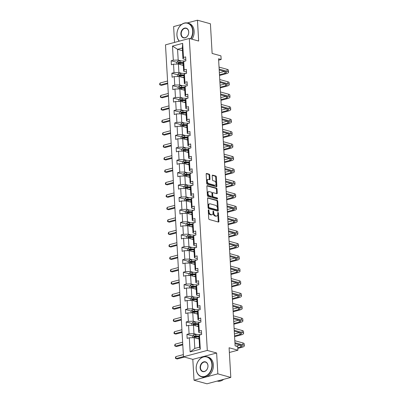 <?xml version="1.0" encoding="UTF-8"?>
<svg xmlns="http://www.w3.org/2000/svg" width="404" height="404" viewBox="0 0 404 404"><rect width="100%" height="100%" fill="white"/><g stroke="black" fill="none" stroke-linecap="round" stroke-linejoin="round"><path stroke-width="0.61" d="M208.57 209.833A0.571 0.338 75 0 0 208.247 210.282L208.727 218.594A0.813 0.485 75 0 0 209.282 219.518L218.443 222.048A0.813 0.485 75 0 0 218.609 222.054A0.813 0.485 75 0 0 218.907 221.407L218.428 213.09A0.571 0.338 75 0 0 217.716 212.898L217.776 213.974A2.601 1.545 75 0 1 216.822 216.034A2.601 1.545 75 0 1 216.292 216.024L215.529 215.817A2.601 1.545 75 0 1 213.756 212.863L213.696 211.787A0.571 0.338 75 0 0 212.979 211.59L213.044 212.666A2.601 1.545 75 0 1 212.085 214.726A2.601 1.545 75 0 1 211.56 214.721L210.797 214.509A2.601 1.545 75 0 1 209.019 211.555L208.959 210.479A0.571 0.338 75 0 0 208.57 209.833M230.805 377.427L206.984 383.8L194.016 380.22L217.837 373.846L230.805 377.427L229.093 347.768L237.916 350.202L237.703 346.576L235.113 345.859L218.559 58.782L221.15 59.499L220.943 55.868L212.125 53.434L210.413 23.78L197.45 20.2L187.203 22.942M181.654 24.427L173.624 26.573L174.538 42.425M209.752 175.099A0.813 0.485 75 0 0 209.196 174.18L206.626 173.468A0.813 0.485 75 0 0 206.459 173.462A0.813 0.485 75 0 0 206.161 174.109L206.691 183.345A0.813 0.485 75 0 0 207.247 184.264L216.413 186.794A0.813 0.485 75 0 0 216.574 186.799A0.813 0.485 75 0 0 216.877 186.153L216.342 176.922A0.813 0.485 75 0 0 215.787 175.998L212.681 175.139A0.813 0.485 75 0 0 212.519 175.139A0.813 0.485 75 0 0 212.221 175.78L212.448 179.735A0.813 0.485 75 0 0 212.999 180.659L214.539 181.083A2.177 1.288 75 0 1 215.983 183.199A2.177 1.288 75 0 1 215.226 185.274A2.177 1.288 75 0 1 214.782 185.269L208.752 183.603A2.177 1.288 75 0 1 207.308 181.487A2.177 1.288 75 0 1 208.065 179.411A2.177 1.288 75 0 1 208.509 179.416L209.514 179.694A0.813 0.485 75 0 0 209.681 179.699A0.813 0.485 75 0 0 209.979 179.053L209.752 175.099L209.105 175.27A0.813 0.485 75 0 0 208.55 174.351L206.217 173.705M217.837 373.846L216.635 353L207.303 350.425L189.314 38.471L198.652 41.046L197.45 20.2M208.03 197.803A0.813 0.485 75 0 0 207.863 197.803A0.813 0.485 75 0 0 207.565 198.445L208.095 207.681A0.813 0.485 75 0 0 208.651 208.605L217.817 211.13A0.813 0.485 75 0 0 217.978 211.135A0.813 0.485 75 0 0 218.281 210.489L217.746 201.258A0.813 0.485 75 0 0 217.19 200.333L207.722 197.884M207.393 195.511L206.863 186.279A0.813 0.485 75 0 1 207.161 185.633A0.813 0.485 75 0 1 207.328 185.638L216.488 188.163A0.813 0.485 75 0 1 217.044 189.087L217.271 193.041A0.813 0.485 75 0 1 216.973 193.683A0.813 0.485 75 0 1 216.807 193.683L213.09 192.657A0.813 0.485 75 0 0 212.928 192.652A0.813 0.485 75 0 0 212.63 193.299L212.777 195.92A0.813 0.485 75 0 0 213.332 196.844L217.201 197.909A0.571 0.338 75 0 1 217.266 199.005L207.949 196.435A0.813 0.485 75 0 1 207.393 195.511M185.79 59.585L182.951 58.802L182.33 48.041L182.664 43.364L183.477 57.474L185.638 56.898L185.865 60.888L183.709 61.464L184.194 69.912L186.355 69.337L186.582 73.321L184.426 73.902L184.911 82.35L187.072 81.775L187.299 85.759L185.143 86.335L185.628 94.788L187.789 94.208L188.017 98.197L185.86 98.773L186.345 107.222L188.506 106.646L188.734 110.63L186.577 111.211L187.062 119.66L189.224 119.084L189.451 123.069L187.294 123.644L187.779 132.098L189.941 131.517L190.168 135.507L188.012 136.082L188.496 144.531L190.658 143.955L190.885 147.945L188.729 148.521L189.213 156.969L191.375 156.393L191.602 160.378L189.446 160.954L189.931 169.407L192.092 168.832L192.319 172.816L190.163 173.392L190.648 181.845L192.809 181.265L193.036 185.254L190.88 185.83L191.365 194.279L193.526 193.703L193.753 197.687L191.597 198.268L192.082 206.717L194.243 206.141L194.47 210.125L192.314 210.701L192.799 219.155L194.96 218.574L195.188 222.564L193.031 223.139L193.516 231.588L195.677 231.012L195.905 234.997L193.748 235.577L194.233 244.026L196.394 243.45L196.622 247.435L194.465 248.011L194.95 256.464L197.112 255.889L197.339 259.873L195.183 260.449L195.667 268.902L197.829 268.322L198.056 272.311L195.9 272.887L196.384 281.336L198.546 280.76L198.773 284.744L196.617 285.325L197.102 293.774L199.263 293.198L199.49 297.182L197.334 297.758L197.819 306.212L199.98 305.631L200.207 309.621L198.051 310.196L198.536 318.645L200.697 318.069L200.924 322.054L198.768 322.634L199.253 331.083L201.414 330.507L201.641 334.492L199.485 335.067L200.298 349.182L190.127 351.904L189.309 337.789L187.153 338.37L186.926 334.381L189.082 333.805L188.592 325.356L186.436 325.932L186.209 321.948L188.365 321.367L187.875 312.918L185.719 313.494L185.492 309.509L187.648 308.934L187.158 300.48L185.002 301.056L184.774 297.071L186.931 296.496L186.441 288.042L184.285 288.623L184.057 284.633L186.214 284.057L185.724 275.609L183.567 276.185L183.34 272.2L185.497 271.619L185.007 263.171L182.85 263.746L182.623 259.762L184.779 259.186L184.29 250.733L182.133 251.313L181.906 247.324L184.062 246.748L183.573 238.299L181.416 238.875L181.189 234.891L183.345 234.31L182.855 225.861L180.699 226.437L180.472 222.453L182.628 221.877L182.138 213.423L179.982 213.999L179.755 210.014L181.911 209.439L181.421 200.985L179.265 201.566L179.038 197.576L181.194 197.001L180.704 188.552L178.548 189.128L178.321 185.143L180.477 184.562L179.987 176.114L177.831 176.689L177.603 172.705L179.76 172.129L179.27 163.676L177.114 164.256L176.886 160.267L179.043 159.691L178.553 151.242L176.397 151.818L176.169 147.834L178.326 147.253L177.836 138.804L175.679 139.38L175.452 135.396L177.608 134.82L177.119 126.366L174.962 126.942L174.735 122.957L176.891 122.382L176.402 113.933L174.245 114.509L174.018 110.519L176.174 109.944L175.684 101.495L173.528 102.071L173.301 98.086L175.457 97.505L174.967 89.057L172.811 89.632L172.584 85.648L174.74 85.072L174.25 76.619L172.094 77.199L171.867 73.21L174.023 72.634L173.533 64.186L171.377 64.761L171.15 60.777L173.306 60.196L172.493 46.086L182.664 43.364M182.951 58.802L183.477 57.474M207.303 350.425L183.477 356.798L165.488 44.844L189.314 38.471M181.906 73.341L178.906 72.513L178.417 64.059L183.335 65.418M178.417 64.059L173.533 64.186M178.906 72.513L174.023 72.634M186.507 72.023L183.668 71.235L183.184 62.787L183.709 61.464M183.668 71.235L184.194 69.912M182.623 85.779L179.623 84.951L179.134 76.497L184.052 77.856M179.134 76.497L174.25 76.619M179.623 84.951L174.74 85.072M187.224 84.456L184.386 83.673L183.901 75.225L184.426 73.902M184.386 83.673L184.911 82.35M183.34 98.212L180.341 97.384L179.851 88.936L184.769 90.294M179.851 88.936L174.967 89.057M180.341 97.384L175.457 97.505M187.941 96.894L185.103 96.112L184.618 87.663L185.143 86.335M185.103 96.112L185.628 94.788M184.057 110.651L181.058 109.822L180.568 101.374L185.487 102.727M180.568 101.374L175.684 101.495M181.058 109.822L176.174 109.944M188.658 109.332L185.82 108.55L185.335 100.096L185.86 98.773M185.82 108.55L186.345 107.222M184.774 123.089L181.775 122.26L181.285 113.807L186.204 115.165M181.285 113.807L176.402 113.933M181.775 122.26L176.891 122.382M189.375 121.766L186.537 120.983L186.052 112.534L186.577 111.211M186.537 120.983L187.062 119.66M185.492 135.522L182.492 134.694L182.002 126.245L186.921 127.603M182.002 126.245L177.119 126.366M182.492 134.694L177.608 134.82M190.092 134.204L187.254 133.421L186.769 124.972L187.294 123.644M187.254 133.421L187.779 132.098M186.209 147.96L183.209 147.132L182.719 138.683L187.638 140.037M182.719 138.683L177.836 138.804M183.209 147.132L178.326 147.253M190.809 146.642L187.971 145.859L187.486 137.405L188.012 136.082M187.971 145.859L188.496 144.531M186.926 160.398L183.926 159.57L183.436 151.116L188.355 152.475M183.436 151.116L178.553 151.242M183.926 159.57L179.043 159.691M191.526 159.08L188.688 158.292L188.203 149.844L188.729 148.521M188.688 158.292L189.213 156.969M187.643 172.836L184.643 172.008L184.153 163.554L189.072 164.913M184.153 163.554L179.27 163.676M184.643 172.008L179.76 172.129M192.243 171.513L189.405 170.73L188.921 162.282L189.446 160.954M189.405 170.73L189.931 169.407M188.36 185.269L185.36 184.441L184.87 175.993L189.789 177.351M184.87 175.993L179.987 176.114M185.36 184.441L180.477 184.562M192.961 183.951L190.122 183.169L189.638 174.715L190.163 173.392M190.122 183.169L190.648 181.845M189.077 197.708L186.077 196.879L185.588 188.431L190.506 189.784M185.588 188.431L180.704 188.552M186.077 196.879L181.194 197.001M193.678 196.389L190.839 195.607L190.355 187.153L190.88 185.83M190.839 195.607L191.365 194.279M189.794 210.146L186.794 209.317L186.305 200.864L191.223 202.222M186.305 200.864L181.421 200.985M186.794 209.317L181.911 209.439M194.395 208.823L191.557 208.04L191.072 199.591L191.597 198.268M191.557 208.04L192.082 206.717M190.511 222.579L187.512 221.751L187.022 213.302L191.94 214.66M187.022 213.302L182.138 213.423M187.512 221.751L182.628 221.877M195.112 221.261L192.274 220.478L191.789 212.029L192.314 210.701M192.274 220.478L192.799 219.155M191.228 235.017L188.229 234.189L187.739 225.74L192.657 227.093M187.739 225.74L182.855 225.861M188.229 234.189L183.345 234.31M195.829 233.699L192.991 232.916L192.506 224.462L193.031 223.139M192.991 232.916L193.516 231.588M191.945 247.455L188.946 246.627L188.456 238.173L193.375 239.532M188.456 238.173L183.573 238.299M188.946 246.627L184.062 246.748M196.546 246.137L193.708 245.349L193.223 236.901L193.748 235.577M193.708 245.349L194.233 244.026M192.663 259.893L189.663 259.065L189.173 250.611L194.092 251.97M189.173 250.611L184.29 250.733M189.663 259.065L184.779 259.186M197.263 258.57L194.425 257.787L193.94 249.339L194.465 248.011M194.425 257.787L194.95 256.464M193.38 272.326L190.38 271.498L189.89 263.049L194.809 264.408M189.89 263.049L185.007 263.171M190.38 271.498L185.497 271.619M197.98 271.008L195.142 270.226L194.657 261.772L195.183 260.449M195.142 270.226L195.667 268.902M194.097 284.764L191.097 283.936L190.607 275.488L195.526 276.841M190.607 275.488L185.724 275.609M191.097 283.936L186.214 284.057M198.697 283.446L195.859 282.664L195.374 274.21L195.9 272.887M195.859 282.664L196.384 281.336M194.814 297.203L191.814 296.374L191.324 287.921L196.243 289.279M191.324 287.921L186.441 288.042M191.814 296.374L186.931 296.496M199.414 295.88L196.576 295.097L196.091 286.648L196.617 285.325M196.576 295.097L197.102 293.774M195.531 309.636L192.531 308.808L192.041 300.359L196.96 301.717M192.041 300.359L187.158 300.48M192.531 308.808L187.648 308.934M200.132 308.318L197.293 307.535L196.809 299.086L197.334 297.758M197.293 307.535L197.819 306.212M196.248 322.074L193.248 321.246L192.758 312.797L197.677 314.15M192.758 312.797L187.875 312.918M193.248 321.246L188.365 321.367M200.849 320.756L198.011 319.973L197.526 311.519L198.051 310.196M198.011 319.973L198.536 318.645M196.965 334.512L193.965 333.684L193.476 325.23L198.394 326.589M193.476 325.23L188.592 325.356M193.965 333.684L189.082 333.805M201.566 333.189L198.728 332.406L198.243 323.957L198.768 322.634M198.728 332.406L199.253 331.083M190.127 351.904L194.814 348.43L194.193 337.668L199.111 339.027M194.193 337.668L189.309 337.789M216.635 353L192.814 359.373L194.016 380.22M192.814 359.373L183.477 356.798M229.366 352.49L237.916 350.202M218.64 60.171L221.15 59.499M182.33 48.041L177.568 49.313L178.189 60.075L181.189 60.903M182.482 50.672L177.568 49.313L172.493 46.086M194.814 348.43L199.581 347.157L198.96 336.396L199.485 335.067M199.581 347.157L200.298 349.182M178.189 60.075L173.306 60.196M196.248 336.956L194.718 336.532M192.521 335.926L186.926 334.381M195.531 324.518L194.001 324.094M191.804 323.488L186.209 321.948M194.814 312.08L193.284 311.661M191.087 311.055L185.492 309.509M194.097 299.647L192.567 299.223M190.37 298.617L184.774 297.071M193.38 287.209L191.849 286.784M189.653 286.178L184.057 284.633M192.663 274.771L191.132 274.351M188.936 273.74L183.34 272.2M191.945 262.337L190.415 261.913M188.219 261.307L182.623 259.762M191.228 249.899L189.698 249.475M187.501 248.869L181.906 247.324M190.511 237.461L188.981 237.037M186.784 236.431L181.189 234.891M189.794 225.023L188.264 224.604M186.067 223.998L180.472 222.453M189.077 212.59L187.547 212.166M185.35 211.56L179.755 210.014M188.36 200.152L186.83 199.727M184.633 199.121L179.038 197.576M187.643 187.714L186.113 187.294M183.916 186.683L178.321 185.143M186.926 175.28L185.396 174.856M183.199 174.25L177.603 172.705M186.209 162.842L184.678 162.418M182.482 161.812L176.886 160.267M185.492 150.404L183.961 149.98M181.765 149.374L176.169 147.834M184.774 137.966L183.244 137.547M181.048 136.941L175.452 135.396M184.057 125.533L182.527 125.109M180.33 124.503L174.735 122.957M183.34 113.095L181.81 112.671M179.613 112.065L174.018 110.519M182.623 100.657L181.093 100.237M178.896 99.631L173.301 98.086M181.906 88.224L180.376 87.799M178.179 87.193L172.584 85.648M181.189 75.785L179.659 75.361M177.462 74.755L171.867 73.21M180.472 63.347L178.942 62.928M176.745 62.317L171.15 60.777M208.252 210.363A0.571 0.338 75 0 1 208.318 210.651L208.378 211.726A2.601 1.545 75 0 0 210.151 214.681L210.797 214.509M212.085 214.726L211.444 214.898A2.601 1.545 75 0 1 210.913 214.893L210.151 214.681M216.822 216.034L216.175 216.206A2.601 1.545 75 0 1 215.65 216.201L214.888 215.988A2.601 1.545 75 0 1 213.11 213.034L213.049 211.959A0.571 0.338 75 0 0 212.984 211.671M218.205 221.983A0.813 0.485 75 0 0 218.266 221.579L217.786 213.267A0.571 0.338 75 0 0 217.721 212.974M217.579 211.065A0.813 0.485 75 0 0 217.635 210.661L217.105 201.429A0.813 0.485 75 0 0 216.549 200.505L207.621 198.041M208.762 207.015A0.571 0.338 75 0 0 209.146 207.661L217.19 209.883A0.571 0.338 75 0 0 217.519 209.434L217.453 208.297A2.601 1.545 75 0 0 215.675 205.343L210.181 203.828A2.601 1.545 75 0 0 209.651 203.818A2.601 1.545 75 0 0 208.696 205.883L208.762 207.015L208.116 207.186A0.571 0.338 75 0 0 208.504 207.833L209.146 207.661M216.761 209.999A0.571 0.338 75 0 1 216.549 210.055L208.504 207.833M209.651 203.818L209.009 203.99A2.601 1.545 75 0 0 208.05 206.055L208.696 205.883M208.116 207.186L208.05 206.055M206.919 185.875L215.847 188.34L216.488 188.163M216.569 193.617A0.813 0.485 75 0 0 216.63 193.213L216.403 189.259A0.813 0.485 75 0 0 215.847 188.34M212.448 192.829A0.813 0.485 75 0 0 212.282 192.824A0.813 0.485 75 0 0 211.984 193.471L212.135 196.091A0.813 0.485 75 0 0 212.691 197.016L216.559 198.081L217.201 197.909M216.933 198.914A0.571 0.338 75 0 0 216.559 198.081M209.237 191.592A2.177 1.288 75 0 0 208.792 191.587A2.177 1.288 75 0 0 208.035 193.662A2.177 1.288 75 0 0 209.479 195.778L211.6 196.364A0.813 0.485 75 0 0 211.767 196.369A0.813 0.485 75 0 0 212.065 195.723L211.913 193.102A0.813 0.485 75 0 0 211.363 192.178L209.237 191.592M208.792 191.587L208.151 191.759A2.177 1.288 75 0 0 207.388 193.834A2.177 1.288 75 0 0 208.833 195.95L209.479 195.778M211.267 196.455A0.813 0.485 75 0 1 211.125 196.541A0.813 0.485 75 0 1 210.959 196.536L208.833 195.95M209.277 179.629A0.813 0.485 75 0 0 209.333 179.224L209.105 175.27M208.065 179.411L207.424 179.583A2.177 1.288 75 0 0 206.661 181.659A2.177 1.288 75 0 0 208.105 183.775L208.752 183.603M215.226 185.274L214.58 185.446A2.177 1.288 75 0 1 214.14 185.441L208.105 183.775M216.175 186.729A0.813 0.485 75 0 0 216.231 186.325L215.701 177.093A0.813 0.485 75 0 0 215.145 176.169L212.277 175.376M198.425 338.835L199.101 338.86M197.197 338.496L199.081 338.557M192.622 337.709L192.511 335.815L193.753 334.674A2.197 0.581 -3.3 0 1 195.768 334.472L199.616 334.598A6.333 1.677 -3.3 0 1 200.924 334.684M199.081 336.093L195.859 335.987A2.197 0.581 176.7 0 0 194.39 336.077C193.824 336.507 193.844 336.825 194.445 337.037A2.197 0.581 -3.3 0 1 195.91 336.946L198.995 337.042M194.688 337.002L195.137 336.285A1.116 0.298 -3.3 0 1 195.526 336.274L198.96 336.386M183.35 354.611L175.861 356.611L175.972 358.606L177.27 358.964L184.411 357.055M183.466 356.601L175.972 358.606L175.493 358.338L175.447 357.54L175.861 356.611M237.81 348.41L242.021 347.283A6.212 1.646 176.7 0 0 244.329 345.849A6.212 1.646 176.7 0 0 242.961 344.915L234.926 342.698M244.329 345.849L244.218 343.86A6.212 1.646 176.7 0 0 242.844 342.925L234.815 340.708M234.982 343.587L241.35 345.344A4.141 1.096 -3.3 0 1 242.264 345.97A4.141 1.096 -3.3 0 1 240.723 346.925L237.769 347.713M240.218 345.036L236.103 346.137M196.203 368.812A10.105 7.681 -74.6 0 0 204.616 376.437A10.105 7.681 -74.6 0 0 211.913 364.61A10.105 7.681 -74.6 0 0 203.495 356.984A10.105 7.681 -74.6 0 0 196.203 368.812M212.262 364.6A10.353 7.868 105.4 0 1 201.46 376.73A10.353 7.868 105.4 0 1 196.162 368.908A10.353 7.868 105.4 0 1 206.964 356.777A10.353 7.868 105.4 0 1 212.262 364.6M200.126 367.761A5.05 3.838 105.4 0 1 203.778 361.848A5.05 3.838 105.4 0 1 207.984 365.66A5.05 3.838 105.4 0 1 204.338 371.574A5.05 3.838 105.4 0 1 200.126 367.761M207.944 365.756A4.803 3.651 -74.6 0 0 205.49 362.125A4.803 3.651 -74.6 0 0 200.475 367.751A4.803 3.651 -74.6 0 0 202.934 371.382A4.803 3.651 -74.6 0 0 207.944 365.756M223.624 379.351A10.353 7.868 105.4 0 1 217.18 381.073M220.483 380.189A10.353 7.868 105.4 0 1 217.806 380.906M206.964 356.777L208.105 357.091A10.353 7.868 105.4 0 1 213.403 364.918A10.353 7.868 105.4 0 1 202.596 377.048L201.46 376.73M190.501 38.799A10.105 7.681 -74.6 0 0 192.668 30.891A10.105 7.681 -74.6 0 0 184.254 23.265A10.105 7.681 -74.6 0 0 176.957 35.098A10.105 7.681 -74.6 0 0 179.406 41.122M179.24 41.168A10.353 7.868 105.4 0 1 176.922 35.188A10.353 7.868 105.4 0 1 187.724 23.058A10.353 7.868 105.4 0 1 193.016 30.886A10.353 7.868 105.4 0 1 190.855 38.895M180.886 34.042A5.05 3.838 105.4 0 1 184.532 28.129A5.05 3.838 105.4 0 1 188.744 31.941A5.05 3.838 105.4 0 1 185.093 37.855A5.05 3.838 105.4 0 1 180.886 34.042M188.703 32.037A4.803 3.651 -74.6 0 0 186.249 28.406A4.803 3.651 -74.6 0 0 181.234 34.037A4.803 3.651 -74.6 0 0 183.694 37.668A4.803 3.651 -74.6 0 0 188.703 32.037M187.724 23.058L188.865 23.371A10.353 7.868 105.4 0 1 194.157 31.199A10.353 7.868 105.4 0 1 191.996 39.208M197.708 326.402L198.384 326.422M196.48 326.058L198.364 326.119M191.905 325.271L191.794 323.382L193.036 322.24A2.197 0.581 -3.3 0 1 195.051 322.038L198.899 322.16A6.333 1.677 -3.3 0 1 200.207 322.246M198.364 323.654L195.142 323.548A2.197 0.581 176.7 0 0 193.673 323.639C193.107 324.069 193.127 324.387 193.728 324.599A2.197 0.581 -3.3 0 1 195.193 324.508L198.278 324.609M193.971 324.564L194.42 323.846A1.116 0.298 -3.3 0 1 194.809 323.841L198.243 323.952M182.633 342.173L175.144 344.178L175.255 346.167L176.553 346.526L182.79 344.859M182.749 344.163L175.255 346.167L174.775 345.905L174.73 345.107L175.144 344.178M196.99 313.964L197.667 313.984M195.763 313.625L197.647 313.686M191.188 312.832L191.077 310.944L192.319 309.802A2.197 0.581 -3.3 0 1 194.334 309.6L198.182 309.722A6.333 1.677 -3.3 0 1 199.49 309.812M197.647 311.216L194.425 311.115A2.197 0.581 176.7 0 0 192.955 311.206C192.39 311.63 192.41 311.954 193.011 312.161A2.197 0.581 -3.3 0 1 194.476 312.07L197.561 312.171M193.253 312.125L193.703 311.408A1.116 0.298 -3.3 0 1 194.092 311.403L197.526 311.514M181.916 329.735L174.427 331.74L174.538 333.734L175.836 334.088L182.073 332.421M182.032 331.729L174.538 333.734L174.058 333.467L174.013 332.669L174.427 331.74M234.578 336.643L241.304 334.845A6.212 1.646 176.7 0 0 243.612 333.411A6.212 1.646 176.7 0 0 242.243 332.477L234.209 330.265M243.612 333.411L243.501 331.421A6.212 1.646 176.7 0 0 242.127 330.487L234.098 328.27M234.264 331.154L240.632 332.911A4.141 1.096 -3.3 0 1 241.547 333.532A4.141 1.096 -3.3 0 1 240.006 334.487L234.537 335.951M239.501 332.598L234.426 333.957M233.86 324.205L240.587 322.407A6.212 1.646 176.7 0 0 242.895 320.978A6.212 1.646 176.7 0 0 241.526 320.044L233.492 317.827M242.895 320.978L242.784 318.983A6.212 1.646 176.7 0 0 241.41 318.049L233.381 315.832M233.547 318.716L239.915 320.473A4.141 1.096 -3.3 0 1 240.829 321.094A4.141 1.096 -3.3 0 1 239.289 322.049L233.82 323.513M238.784 320.16L233.709 321.518M196.273 301.525L196.95 301.551M195.046 301.187L196.93 301.248M190.471 300.399L190.36 298.506L191.602 297.364A2.197 0.581 -3.3 0 1 193.617 297.162L197.465 297.288A6.333 1.677 -3.3 0 1 198.773 297.374M196.93 298.783L193.708 298.677A2.197 0.581 176.7 0 0 192.238 298.768C191.673 299.197 191.693 299.516 192.294 299.723A2.197 0.581 -3.3 0 1 193.758 299.637L196.844 299.733M192.536 299.692L192.986 298.975A1.116 0.298 -3.3 0 1 193.375 298.965L196.809 299.076M181.199 317.297L173.71 319.301L173.821 321.296L175.119 321.655L181.356 319.988M181.315 319.291L173.821 321.296L173.341 321.029L173.296 320.231L173.71 319.301M233.143 311.772L239.87 309.969A6.212 1.646 176.7 0 0 242.178 308.54A6.212 1.646 176.7 0 0 240.809 307.606L232.775 305.389M242.178 308.54L242.067 306.545A6.212 1.646 176.7 0 0 240.693 305.611L232.664 303.394M232.83 306.277L239.198 308.035A4.141 1.096 -3.3 0 1 240.112 308.661A4.141 1.096 -3.3 0 1 238.572 309.615L233.103 311.075M238.067 307.727L232.992 309.085M195.556 289.092L196.233 289.113M194.329 288.749L196.213 288.81M189.754 287.961L189.643 286.067L190.885 284.926A2.197 0.581 -3.3 0 1 192.9 284.724L196.748 284.85A6.333 1.677 -3.3 0 1 198.056 284.936M196.213 286.345L192.991 286.239A2.197 0.581 176.7 0 0 191.521 286.33C190.956 286.759 190.976 287.077 191.577 287.289A2.197 0.581 -3.3 0 1 193.041 287.199L196.127 287.294M191.819 287.254L192.269 286.537A1.116 0.298 -3.3 0 1 192.657 286.532L196.091 286.638M180.482 304.863L172.993 306.868L173.104 308.858L174.402 309.217L180.638 307.55M180.598 306.853L173.104 308.858L172.624 308.59L172.579 307.798L172.993 306.868M232.426 299.334L239.153 297.536A6.212 1.646 176.7 0 0 241.461 296.102A6.212 1.646 176.7 0 0 240.092 295.167L232.058 292.951M241.461 296.102L241.35 294.112A6.212 1.646 176.7 0 0 239.976 293.178L231.947 290.961M232.113 293.839L238.481 295.602A4.141 1.096 -3.3 0 1 239.395 296.223A4.141 1.096 -3.3 0 1 237.855 297.177L232.386 298.637M237.35 295.289L232.275 296.647M194.839 276.654L195.516 276.674M193.612 276.316L195.496 276.376M189.037 275.523L188.926 273.634L190.168 272.493A2.197 0.581 -3.3 0 1 192.183 272.291L196.031 272.412A6.333 1.677 -3.3 0 1 197.339 272.498M195.496 273.907L192.274 273.806A2.197 0.581 176.7 0 0 190.804 273.897C190.239 274.321 190.259 274.639 190.86 274.851A2.197 0.581 -3.3 0 1 192.324 274.76L195.41 274.861M191.102 274.816L191.552 274.099A1.116 0.298 -3.3 0 1 191.94 274.094L195.374 274.205M179.765 292.425L172.276 294.43L172.387 296.42L173.685 296.778L179.921 295.112M179.881 294.42L172.387 296.42L171.907 296.157L171.862 295.359L172.276 294.43M231.709 286.896L238.436 285.098A6.212 1.646 176.7 0 0 240.744 283.669A6.212 1.646 176.7 0 0 239.375 282.734L231.341 280.517M240.744 283.669L240.632 281.674A6.212 1.646 176.7 0 0 239.259 280.74L231.229 278.523M231.396 281.406L237.764 283.164A4.141 1.096 -3.3 0 1 238.678 283.785A4.141 1.096 -3.3 0 1 237.138 284.739L231.669 286.204M236.633 282.851L231.558 284.209M194.122 264.216L194.799 264.236M192.895 263.878L194.779 263.938M188.32 263.09L188.208 261.196L189.451 260.055A2.197 0.581 -3.3 0 1 191.466 259.853L195.314 259.974A6.333 1.677 -3.3 0 1 196.622 260.065M194.779 261.469L191.557 261.368A2.197 0.581 176.7 0 0 190.087 261.459C189.521 261.888 189.542 262.206 190.143 262.413A2.197 0.581 -3.3 0 1 191.607 262.322L194.693 262.423M190.385 262.378L190.834 261.666A1.116 0.298 -3.3 0 1 191.223 261.656L194.657 261.767M179.048 279.987L171.559 281.992L171.67 283.987L172.968 284.345L179.204 282.674M179.164 281.982L171.67 283.987L171.19 283.719L171.144 282.921L171.559 281.992M230.992 274.457L237.719 272.66A6.212 1.646 176.7 0 0 240.026 271.23A6.212 1.646 176.7 0 0 238.658 270.296L230.623 268.079M240.026 271.23L239.915 269.236A6.212 1.646 176.7 0 0 238.542 268.301L230.512 266.084M230.679 268.968L237.047 270.725A4.141 1.096 -3.3 0 1 237.961 271.352A4.141 1.096 -3.3 0 1 236.421 272.301L230.952 273.766M235.916 270.412L230.841 271.771M193.405 251.778L194.082 251.803M192.178 251.439L194.061 251.5M187.602 250.652L187.491 248.758L188.734 247.617A2.197 0.581 -3.3 0 1 190.749 247.415L194.597 247.541A6.333 1.677 -3.3 0 1 195.905 247.627M194.061 249.036L190.839 248.93A2.197 0.581 176.7 0 0 189.37 249.021C188.804 249.45 188.825 249.768 189.425 249.98A2.197 0.581 -3.3 0 1 190.89 249.889L193.976 249.985M189.668 249.945L190.117 249.228A1.116 0.298 -3.3 0 1 190.506 249.223L193.94 249.329M178.331 267.554L170.841 269.554L170.953 271.549L172.25 271.907L178.487 270.241M178.447 269.544L170.953 271.549L170.473 271.281L170.427 270.483L170.841 269.554M230.275 262.024L237.002 260.226A6.212 1.646 176.7 0 0 239.309 258.792A6.212 1.646 176.7 0 0 237.941 257.858L229.906 255.641M239.309 258.792L239.198 256.803A6.212 1.646 176.7 0 0 237.825 255.868L229.795 253.651M229.962 256.53L236.33 258.287A4.141 1.096 -3.3 0 1 237.244 258.913A4.141 1.096 -3.3 0 1 235.704 259.868L230.235 261.327M235.199 257.979L230.123 259.338M192.688 239.345L193.364 239.365M191.461 239.006L193.349 239.062M186.885 238.214L186.774 236.325L188.017 235.184A2.197 0.581 -3.3 0 1 190.031 234.982L193.88 235.103A6.333 1.677 -3.3 0 1 195.188 235.189M193.344 236.598L190.122 236.497A2.197 0.581 176.7 0 0 188.653 236.582C188.087 237.012 188.107 237.33 188.708 237.542A2.197 0.581 -3.3 0 1 190.173 237.451L193.258 237.552M188.951 237.507L189.4 236.789A1.116 0.298 -3.3 0 1 189.789 236.784L193.223 236.896M177.614 255.116L170.124 257.121L170.236 259.11L171.533 259.469L177.77 257.803M177.73 257.111L170.236 259.11L169.756 258.848L169.71 258.05L170.124 257.121M229.558 249.586L236.284 247.788A6.212 1.646 176.7 0 0 238.592 246.354A6.212 1.646 176.7 0 0 237.224 245.42L229.189 243.208M238.592 246.354L238.481 244.364A6.212 1.646 176.7 0 0 237.108 243.43L229.078 241.213M229.245 244.097L235.613 245.854A4.141 1.096 -3.3 0 1 236.527 246.475A4.141 1.096 -3.3 0 1 234.987 247.43L229.517 248.894M234.482 245.541L229.406 246.9M191.971 226.907L192.647 226.927M190.744 226.568L192.632 226.629M186.168 225.78L186.057 223.887L187.299 222.745A2.197 0.581 -3.3 0 1 189.314 222.543L193.162 222.665A6.333 1.677 -3.3 0 1 194.47 222.756M192.627 224.159L189.405 224.058A2.197 0.581 176.7 0 0 187.936 224.149C187.37 224.573 187.39 224.897 187.991 225.104A2.197 0.581 -3.3 0 1 189.456 225.013L192.541 225.114M188.234 225.068L188.683 224.351A1.116 0.298 -3.3 0 1 189.072 224.346L192.506 224.457M176.896 242.678L169.407 244.683L169.518 246.677L170.816 247.031L177.053 245.364M177.013 244.673L169.518 246.677L169.039 246.41L168.993 245.612L169.407 244.683M191.254 214.468L191.93 214.494M190.026 214.13L191.915 214.191M185.451 213.342L185.34 211.449L186.582 210.307A2.197 0.581 -3.3 0 1 188.597 210.105L192.445 210.232A6.333 1.677 -3.3 0 1 193.753 210.317M191.91 211.726L188.688 211.62A2.197 0.581 176.7 0 0 187.219 211.711C186.653 212.14 186.673 212.459 187.274 212.666A2.197 0.581 -3.3 0 1 188.739 212.58L191.824 212.676M187.517 212.635L187.966 211.918A1.116 0.298 -3.3 0 1 188.355 211.908L191.789 212.019M176.179 230.24L168.69 232.244L168.801 234.239L170.099 234.598L176.336 232.931M176.296 232.234L168.801 234.239L168.322 233.972L168.276 233.174L168.69 232.244M190.537 202.035L191.213 202.056M189.309 201.692L191.198 201.753M184.734 200.904L184.623 199.01L185.865 197.869A2.197 0.581 -3.3 0 1 187.88 197.667L191.728 197.793A6.333 1.677 -3.3 0 1 193.036 197.879M191.193 199.288L187.971 199.182A2.197 0.581 176.7 0 0 186.502 199.273C185.936 199.702 185.956 200.02 186.557 200.233A2.197 0.581 -3.3 0 1 188.022 200.142L191.107 200.238M186.799 200.197L187.249 199.48A1.116 0.298 -3.3 0 1 187.638 199.475L191.072 199.581M175.462 217.806L167.973 219.811L168.084 221.801L169.382 222.16L175.619 220.493M175.578 219.796L168.084 221.801L167.604 221.533L167.559 220.741L167.973 219.811M189.819 189.597L190.496 189.617M188.592 189.259L190.481 189.319M184.017 188.466L183.906 186.577L185.148 185.436A2.197 0.581 -3.3 0 1 187.163 185.234L191.011 185.355A6.333 1.677 -3.3 0 1 192.319 185.446M190.476 186.85L187.254 186.749A2.197 0.581 176.7 0 0 185.784 186.84C185.219 187.264 185.239 187.582 185.84 187.794A2.197 0.581 -3.3 0 1 187.304 187.703L190.39 187.804M186.082 187.759L186.532 187.042A1.116 0.298 -3.3 0 1 186.921 187.037L190.355 187.148M174.745 205.368L167.256 207.373L167.367 209.363L168.665 209.721L174.902 208.055M174.861 207.363L167.367 209.363L166.887 209.1L166.842 208.302L167.256 207.373M189.102 177.159L189.779 177.179M187.875 176.821L189.764 176.881M183.3 176.033L183.189 174.139L184.431 172.998A2.197 0.581 -3.3 0 1 186.446 172.796L190.294 172.917A6.333 1.677 -3.3 0 1 191.602 173.008M189.759 174.412L186.537 174.311A2.197 0.581 176.7 0 0 185.067 174.402C184.502 174.831 184.522 175.149 185.123 175.356A2.197 0.581 -3.3 0 1 186.587 175.265L189.673 175.366M185.365 175.326L185.815 174.609A1.116 0.298 -3.3 0 1 186.204 174.599L189.638 174.71M174.028 192.93L166.539 194.935L166.65 196.93L167.948 197.288L174.185 195.617M174.144 194.925L166.65 196.93L166.17 196.662L166.125 195.864L166.539 194.935M188.385 164.721L189.062 164.746M187.158 164.383L189.047 164.443M182.583 163.595L182.472 161.701L183.714 160.56A2.197 0.581 -3.3 0 1 185.729 160.358L189.577 160.484A6.333 1.677 -3.3 0 1 190.885 160.57M189.042 161.979L185.82 161.873A2.197 0.581 176.7 0 0 184.35 161.964C183.785 162.393 183.805 162.711 184.406 162.923A2.197 0.581 -3.3 0 1 185.87 162.832L188.956 162.928M184.648 162.888L185.098 162.171A1.116 0.298 -3.3 0 1 185.487 162.166L188.921 162.272M173.311 180.497L165.822 182.497L165.933 184.492L167.231 184.85L173.468 183.184M173.427 182.487L165.933 184.492L165.453 184.224L165.408 183.426L165.822 182.497M187.668 152.288L188.345 152.308M186.441 151.949L188.33 152.01M181.866 151.157L181.755 149.268L182.997 148.127A2.197 0.581 -3.3 0 1 185.012 147.925L188.86 148.046A6.333 1.677 -3.3 0 1 190.168 148.132M188.325 149.541L185.103 149.44A2.197 0.581 176.7 0 0 183.633 149.525C183.068 149.955 183.088 150.273 183.689 150.485A2.197 0.581 -3.3 0 1 185.153 150.394L188.239 150.495M183.931 150.45L184.381 149.732A1.116 0.298 -3.3 0 1 184.769 149.727L188.203 149.839M172.594 168.059L165.105 170.064L165.216 172.053L166.514 172.412L172.75 170.746M172.71 170.054L165.216 172.053L164.736 171.791L164.691 170.993L165.105 170.064M186.951 139.85L187.628 139.87M185.724 139.511L187.613 139.572M181.149 138.724L181.037 136.83L182.28 135.688A2.197 0.581 -3.3 0 1 184.295 135.486L188.143 135.608A6.333 1.677 -3.3 0 1 189.451 135.699M187.607 137.102L184.386 137.001A2.197 0.581 176.7 0 0 182.916 137.092C182.35 137.517 182.371 137.84 182.972 138.047A2.197 0.581 -3.3 0 1 184.436 137.956L187.522 138.057M183.214 138.011L183.663 137.299A1.116 0.298 -3.3 0 1 184.052 137.289L187.486 137.4M171.877 155.621L164.388 157.626L164.499 159.62L165.797 159.979L172.033 158.307M171.993 157.616L164.499 159.62L164.019 159.353L163.974 158.555L164.388 157.626M186.234 127.412L186.911 127.437M185.007 127.073L186.895 127.134M180.431 126.285L180.32 124.392L181.563 123.25A2.197 0.581 -3.3 0 1 183.578 123.048L187.426 123.175A6.333 1.677 -3.3 0 1 188.734 123.26M186.89 124.669L183.668 124.563A2.197 0.581 176.7 0 0 182.199 124.654C181.633 125.083 181.654 125.402 182.254 125.609A2.197 0.581 -3.3 0 1 183.719 125.523L186.805 125.619M182.497 125.578L182.946 124.861A1.116 0.298 -3.3 0 1 183.335 124.851L186.769 124.962M171.16 143.183L163.671 145.188L163.782 147.182L165.079 147.541L171.316 145.874M171.276 145.177L163.782 147.182L163.302 146.915L163.256 146.117L163.671 145.188M185.517 114.978L186.194 114.999M184.29 114.635L186.178 114.696M179.714 113.847L179.603 111.959L180.846 110.812A2.197 0.581 -3.3 0 1 182.861 110.61L186.709 110.736A6.333 1.677 -3.3 0 1 188.017 110.822M186.173 112.231L182.951 112.125A2.197 0.581 176.7 0 0 181.482 112.216C180.916 112.645 180.936 112.963 181.537 113.176A2.197 0.581 -3.3 0 1 183.007 113.085L186.087 113.181M181.78 113.14L182.229 112.423A1.116 0.298 -3.3 0 1 182.618 112.418L186.052 112.529M170.443 130.75L162.953 132.754L163.064 134.744L164.362 135.103L170.599 133.436M170.559 132.739L163.064 134.744L162.585 134.476L162.539 133.684L162.953 132.754M228.841 237.148L235.567 235.35A6.212 1.646 176.7 0 0 237.875 233.921A6.212 1.646 176.7 0 0 236.507 232.987L228.472 230.77M237.875 233.921L237.764 231.926A6.212 1.646 176.7 0 0 236.391 230.992L228.361 228.775M228.528 231.659L234.896 233.416A4.141 1.096 -3.3 0 1 235.81 234.037A4.141 1.096 -3.3 0 1 234.269 234.992L228.8 236.456M233.764 233.103L228.689 234.461M228.124 224.715L234.85 222.912A6.212 1.646 176.7 0 0 237.158 221.483A6.212 1.646 176.7 0 0 235.79 220.549L227.755 218.332M237.158 221.483L237.047 219.488A6.212 1.646 176.7 0 0 235.673 218.554L227.644 216.337M227.811 219.221L234.179 220.978A4.141 1.096 -3.3 0 1 235.093 221.604A4.141 1.096 -3.3 0 1 233.552 222.559L228.083 224.018M233.047 220.67L227.972 222.028M227.407 212.277L234.133 210.479A6.212 1.646 176.7 0 0 236.441 209.045A6.212 1.646 176.7 0 0 235.072 208.111L227.038 205.894M236.441 209.045L236.33 207.055A6.212 1.646 176.7 0 0 234.956 206.121L226.927 203.904M227.093 206.782L233.462 208.545A4.141 1.096 -3.3 0 1 234.376 209.166A4.141 1.096 -3.3 0 1 232.835 210.12L227.366 211.585M232.33 208.232L227.255 209.59M226.689 199.839L233.416 198.041A6.212 1.646 176.7 0 0 235.724 196.612A6.212 1.646 176.7 0 0 234.355 195.677L226.321 193.46M235.724 196.612L235.613 194.617A6.212 1.646 176.7 0 0 234.239 193.683L226.21 191.466M226.376 194.349L232.744 196.107A4.141 1.096 -3.3 0 1 233.658 196.728A4.141 1.096 -3.3 0 1 232.118 197.682L226.649 199.147M231.613 195.794L226.538 197.152M225.972 187.406L232.699 185.603A6.212 1.646 176.7 0 0 235.007 184.173A6.212 1.646 176.7 0 0 233.638 183.239L225.604 181.022M235.007 184.173L234.896 182.179A6.212 1.646 176.7 0 0 233.522 181.244L225.493 179.028M225.659 181.911L232.027 183.668A4.141 1.096 -3.3 0 1 232.941 184.295A4.141 1.096 -3.3 0 1 231.401 185.244L225.932 186.709M230.896 183.355L225.821 184.714M225.255 174.967L231.982 173.17A6.212 1.646 176.7 0 0 234.29 171.735A6.212 1.646 176.7 0 0 232.921 170.801L224.887 168.584M234.29 171.735L234.179 169.746A6.212 1.646 176.7 0 0 232.805 168.811L224.776 166.594M224.942 169.473L231.31 171.23A4.141 1.096 -3.3 0 1 232.224 171.857A4.141 1.096 -3.3 0 1 230.684 172.811L225.215 174.27M230.179 170.922L225.104 172.281M224.538 162.529L231.265 160.731A6.212 1.646 176.7 0 0 233.573 159.302A6.212 1.646 176.7 0 0 232.204 158.368L224.169 156.151M233.573 159.302L233.462 157.308A6.212 1.646 176.7 0 0 232.088 156.373L224.058 154.156M224.225 157.04L230.593 158.797A4.141 1.096 -3.3 0 1 231.507 159.418A4.141 1.096 -3.3 0 1 229.967 160.373L224.498 161.837M229.462 158.484L224.387 159.843M223.821 150.091L230.548 148.293A6.212 1.646 176.7 0 0 232.856 146.864A6.212 1.646 176.7 0 0 231.487 145.93L223.452 143.713M232.856 146.864L232.744 144.869A6.212 1.646 176.7 0 0 231.371 143.935L223.341 141.718M223.508 144.602L229.876 146.359A4.141 1.096 -3.3 0 1 230.79 146.98A4.141 1.096 -3.3 0 1 229.25 147.935L223.781 149.399M228.745 146.046L223.67 147.404M223.104 137.658L229.831 135.86A6.212 1.646 176.7 0 0 232.138 134.426A6.212 1.646 176.7 0 0 230.77 133.492L222.735 131.275M232.138 134.426L232.027 132.431A6.212 1.646 176.7 0 0 230.654 131.497L222.624 129.285M222.791 132.164L229.159 133.921A4.141 1.096 -3.3 0 1 230.073 134.547A4.141 1.096 -3.3 0 1 228.533 135.502L223.064 136.961M228.028 133.613L222.952 134.971M222.387 125.22L229.113 123.422A6.212 1.646 176.7 0 0 231.421 121.988A6.212 1.646 176.7 0 0 230.053 121.054L222.018 118.837M231.421 121.988L231.31 119.998A6.212 1.646 176.7 0 0 229.937 119.064L221.907 116.847M222.074 119.73L228.442 121.488A4.141 1.096 -3.3 0 1 229.356 122.109A4.141 1.096 -3.3 0 1 227.816 123.063L222.346 124.528M227.311 121.175L222.235 122.533M184.8 102.54L185.476 102.56M183.573 102.202L185.461 102.263M178.997 101.409L178.886 99.52L180.128 98.379A2.197 0.581 -3.3 0 1 182.143 98.177L185.992 98.298A6.333 1.677 -3.3 0 1 187.299 98.389M185.456 99.793L182.234 99.692A2.197 0.581 176.7 0 0 180.765 99.783C180.199 100.207 180.219 100.525 180.82 100.737A2.197 0.581 -3.3 0 1 182.29 100.647L185.37 100.748M181.063 100.702L181.512 99.985A1.116 0.298 -3.3 0 1 181.901 99.98L185.335 100.091M169.725 118.311L162.236 120.316L162.347 122.311L163.645 122.665L169.882 120.998M169.842 120.306L162.347 122.311L161.868 122.043L161.822 121.245L162.236 120.316M221.67 112.782L228.396 110.984A6.212 1.646 176.7 0 0 230.704 109.555A6.212 1.646 176.7 0 0 229.336 108.62L221.301 106.403M230.704 109.555L230.593 107.56A6.212 1.646 176.7 0 0 229.219 106.626L221.19 104.409M221.357 107.292L227.725 109.05A4.141 1.096 -3.3 0 1 228.639 109.671A4.141 1.096 -3.3 0 1 227.099 110.625L221.629 112.09M226.594 108.737L221.518 110.095M184.083 90.102L184.759 90.122M182.855 89.764L184.744 89.824M178.28 88.976L178.169 87.082L179.411 85.941A2.197 0.581 -3.3 0 1 181.426 85.739L185.274 85.86A6.333 1.677 -3.3 0 1 186.582 85.951M184.739 87.355L181.517 87.254A2.197 0.581 176.7 0 0 180.048 87.345C179.482 87.774 179.502 88.092 180.103 88.299A2.197 0.581 -3.3 0 1 181.573 88.208L184.653 88.309M180.346 88.269L180.795 87.552A1.116 0.298 -3.3 0 1 181.184 87.542L184.618 87.653M169.008 105.873L161.519 107.878L161.63 109.873L162.928 110.231L169.165 108.56M169.124 107.868L161.63 109.873L161.151 109.605L161.105 108.807L161.519 107.878M220.953 100.349L227.679 98.546A6.212 1.646 176.7 0 0 229.987 97.117A6.212 1.646 176.7 0 0 228.619 96.182L220.584 93.965M229.987 97.117L229.876 95.122A6.212 1.646 176.7 0 0 228.502 94.188L220.473 91.971M220.64 94.854L227.008 96.612A4.141 1.096 -3.3 0 1 227.922 97.238A4.141 1.096 -3.3 0 1 226.381 98.192L220.912 99.652M225.876 96.298L220.801 97.657M183.366 77.664L184.042 77.689M182.138 77.326L184.027 77.386M177.563 76.538L177.452 74.644L178.694 73.503A2.197 0.581 -3.3 0 1 180.709 73.301L184.557 73.427A6.333 1.677 -3.3 0 1 185.865 73.513M184.022 74.922L180.8 74.816A2.197 0.581 176.7 0 0 179.331 74.907C178.765 75.336 178.785 75.654 179.386 75.866A2.197 0.581 -3.3 0 1 180.856 75.775L183.936 75.871M179.629 75.831L180.078 75.114A1.116 0.298 -3.3 0 1 180.467 75.109L183.901 75.215M168.291 93.44L160.802 95.44L160.913 97.435L162.211 97.793L168.448 96.127M168.407 95.43L160.913 97.435L160.433 97.167L160.388 96.369L160.802 95.44M220.236 87.91L226.962 86.113A6.212 1.646 176.7 0 0 229.27 84.678A6.212 1.646 176.7 0 0 227.901 83.744L219.867 81.527M229.27 84.678L229.159 82.689A6.212 1.646 176.7 0 0 227.785 81.754L219.756 79.537M219.922 82.416L226.291 84.178A4.141 1.096 -3.3 0 1 227.205 84.8A4.141 1.096 -3.3 0 1 225.664 85.754L220.195 87.213M225.159 83.865L220.084 85.224M182.648 65.231L183.325 65.251M181.421 64.892L183.31 64.953M176.846 64.1L176.735 62.211L177.977 61.07A2.197 0.581 -3.3 0 1 179.992 60.868L183.84 60.989A6.333 1.677 -3.3 0 1 185.148 61.075M183.305 62.484L180.083 62.383A2.197 0.581 176.7 0 0 178.613 62.468C178.048 62.898 178.068 63.216 178.669 63.428A2.197 0.581 -3.3 0 1 180.139 63.337L183.219 63.438M178.911 63.393L179.361 62.676A1.116 0.298 -3.3 0 1 179.75 62.67L183.184 62.782M167.574 81.002L160.085 83.007L160.196 84.997L161.494 85.355L167.731 83.689M167.69 82.997L160.196 84.997L159.716 84.734L159.671 83.936L160.085 83.007M219.518 75.472L226.245 73.674A6.212 1.646 176.7 0 0 228.553 72.245A6.212 1.646 176.7 0 0 227.184 71.311L219.15 69.094M228.553 72.245L228.442 70.251A6.212 1.646 176.7 0 0 227.068 69.316L219.039 67.099M219.205 69.983L225.573 71.74A4.141 1.096 -3.3 0 1 226.487 72.361A4.141 1.096 -3.3 0 1 224.947 73.316L219.478 74.78M224.442 71.427L219.367 72.786M208.378 211.726L209.019 211.555M210.913 214.893L211.56 214.721M213.049 211.959L213.696 211.787M213.11 213.034L213.756 212.863M214.888 215.988L215.529 215.817M215.65 216.201L216.292 216.024M217.786 213.267L218.428 213.09M218.266 221.579L218.907 221.407M208.318 210.651L208.959 210.479M216.549 200.505L217.19 200.333M217.105 201.429L217.746 201.258M217.635 210.661L218.281 210.489M216.549 210.055L217.19 209.883M207.02 185.719L207.328 185.638M216.403 189.259L217.044 189.087M216.63 193.213L217.271 193.041M211.984 193.471L212.63 193.299M212.135 196.091L212.777 195.92M212.691 197.016L213.332 196.844M210.959 196.536L211.6 196.364M209.333 179.224L209.979 179.053M214.14 185.441L214.782 185.269M212.378 175.22L212.681 175.139M215.145 176.169L215.787 175.998M215.701 177.093L216.342 176.922M216.231 186.325L216.877 186.153M206.318 173.548L206.626 173.468M208.55 174.351L209.196 174.18M193.723 334.704L193.895 337.678M199.616 334.598L199.642 335.027M195.91 336.946L195.98 338.163M195.768 334.472L195.859 335.987M195.137 336.285L194.39 336.077M242.961 344.915L242.844 342.925M240.723 346.925L240.622 345.147M193.006 322.266L193.178 325.24M198.899 322.16L198.925 322.589M195.193 324.508L195.263 325.725M195.051 322.038L195.142 323.548M194.42 323.846L193.673 323.639M192.289 309.828L192.461 312.802M198.182 309.722L198.207 310.156M194.476 312.07L194.546 313.287M194.334 309.6L194.425 311.115M193.703 311.408L192.955 311.206M242.243 332.477L242.127 330.487M240.006 334.487L239.905 332.709M241.526 320.044L241.41 318.049M239.289 322.049L239.188 320.271M191.572 297.394L191.743 300.364M197.465 297.288L197.49 297.718M193.758 299.637L193.829 300.854M193.617 297.162L193.708 298.677M192.986 298.975L192.238 298.768M240.809 307.606L240.693 305.611M238.572 309.615L238.471 307.833M190.855 284.956L191.026 287.931M196.748 284.85L196.773 285.28M193.041 287.199L193.112 288.416M192.9 284.724L192.991 286.239M192.269 286.537L191.521 286.33M240.092 295.167L239.976 293.178M237.855 297.177L237.754 295.4M190.138 272.518L190.309 275.493M196.031 272.412L196.056 272.846M192.324 274.76L192.395 275.977M192.183 272.291L192.274 273.806M191.552 274.099L190.804 273.897M239.375 282.734L239.259 280.74M237.138 284.739L237.037 282.962M189.42 260.085L189.592 263.055M195.314 259.974L195.339 260.408M191.607 262.322L191.678 263.544M191.466 259.853L191.557 261.368M190.834 261.666L190.087 261.459M238.658 270.296L238.542 268.301M236.421 272.301L236.32 270.523M188.703 247.647L188.875 250.621M194.597 247.541L194.622 247.97M190.89 249.889L190.961 251.106M190.749 247.415L190.839 248.93M190.117 249.228L189.37 249.021M237.941 257.858L237.825 255.868M235.704 259.868L235.603 258.09M187.986 235.209L188.158 238.183M193.88 235.103L193.905 235.537M190.173 237.451L190.244 238.668M190.031 234.982L190.122 236.497M189.4 236.789L188.653 236.582M237.224 245.42L237.108 243.43M234.987 247.43L234.886 245.652M187.269 222.771L187.441 225.745M193.162 222.665L193.188 223.099M189.456 225.013L189.526 226.23M189.314 222.543L189.405 224.058M188.683 224.351L187.936 224.149M186.552 210.338L186.724 213.307M192.445 210.232L192.471 210.661M188.739 212.58L188.809 213.797M188.597 210.105L188.688 211.62M187.966 211.918L187.219 211.711M185.835 197.899L186.007 200.874M191.728 197.793L191.754 198.223M188.022 200.142L188.092 201.359M187.88 197.667L187.971 199.182M187.249 199.48L186.502 199.273M185.118 185.461L185.29 188.436M191.011 185.355L191.036 185.79M187.304 187.703L187.375 188.921M187.163 185.234L187.254 186.749M186.532 187.042L185.784 186.84M184.401 173.028L184.572 175.998M190.294 172.917L190.319 173.351M186.587 175.265L186.658 176.487M186.446 172.796L186.537 174.311M185.815 174.609L185.067 174.402M183.684 160.59L183.855 163.564M189.577 160.484L189.602 160.913M185.87 162.832L185.941 164.049M185.729 160.358L185.82 161.873M185.098 162.171L184.35 161.964M182.967 148.152L183.138 151.126M188.86 148.046L188.885 148.48M185.153 150.394L185.224 151.611M185.012 147.925L185.103 149.44M184.381 149.732L183.633 149.525M182.249 135.719L182.421 138.688M188.143 135.608L188.168 136.042M184.436 137.956L184.507 139.173M184.295 135.486L184.386 137.001M183.663 137.299L182.916 137.092M181.532 123.281L181.704 126.255M187.426 123.175L187.451 123.604M183.719 125.523L183.79 126.74M183.578 123.048L183.668 124.563M182.946 124.861L182.199 124.654M180.815 110.842L180.987 113.817M186.709 110.736L186.734 111.166M183.007 113.085L183.073 114.302M182.861 110.61L182.951 112.125M182.229 112.423L181.482 112.216M236.507 232.987L236.391 230.992M234.269 234.992L234.168 233.214M235.79 220.549L235.673 218.554M233.552 222.559L233.451 220.781M235.072 208.111L234.956 206.121M232.835 210.12L232.734 208.343M234.355 195.677L234.239 193.683M232.118 197.682L232.017 195.905M233.638 183.239L233.522 181.244M231.401 185.244L231.3 183.466M232.921 170.801L232.805 168.811M230.684 172.811L230.583 171.033M232.204 158.368L232.088 156.373M229.967 160.373L229.866 158.595M231.487 145.93L231.371 143.935M229.25 147.935L229.149 146.157M230.77 133.492L230.654 131.497M228.533 135.502L228.432 133.724M230.053 121.054L229.937 119.064M227.816 123.063L227.715 121.286M180.098 98.404L180.27 101.379M185.992 98.298L186.017 98.733M182.29 100.647L182.356 101.864M182.143 98.177L182.234 99.692M181.512 99.985L180.765 99.783M229.336 108.62L229.219 106.626M227.099 110.625L226.998 108.848M179.381 85.971L179.553 88.941M185.274 85.86L185.3 86.294M181.573 88.208L181.638 89.43M181.426 85.739L181.517 87.254M180.795 87.552L180.048 87.345M228.619 96.182L228.502 94.188M226.381 98.192L226.28 96.41M178.664 73.533L178.836 76.508M184.557 73.427L184.583 73.856M180.856 75.775L180.921 76.992M180.709 73.301L180.8 74.816M180.078 75.114L179.331 74.907M227.901 83.744L227.785 81.754M225.664 85.754L225.563 83.976M177.947 61.095L178.119 64.069M183.84 60.989L183.865 61.423M180.139 63.337L180.204 64.554M179.992 60.868L180.083 62.383M179.361 62.676L178.613 62.468M227.184 71.311L227.068 69.316M224.947 73.316L224.846 71.538M216.665 210.055L217.307 209.883M212.282 192.824L212.928 192.652M211.125 196.541L211.767 196.369"/></g></svg>
